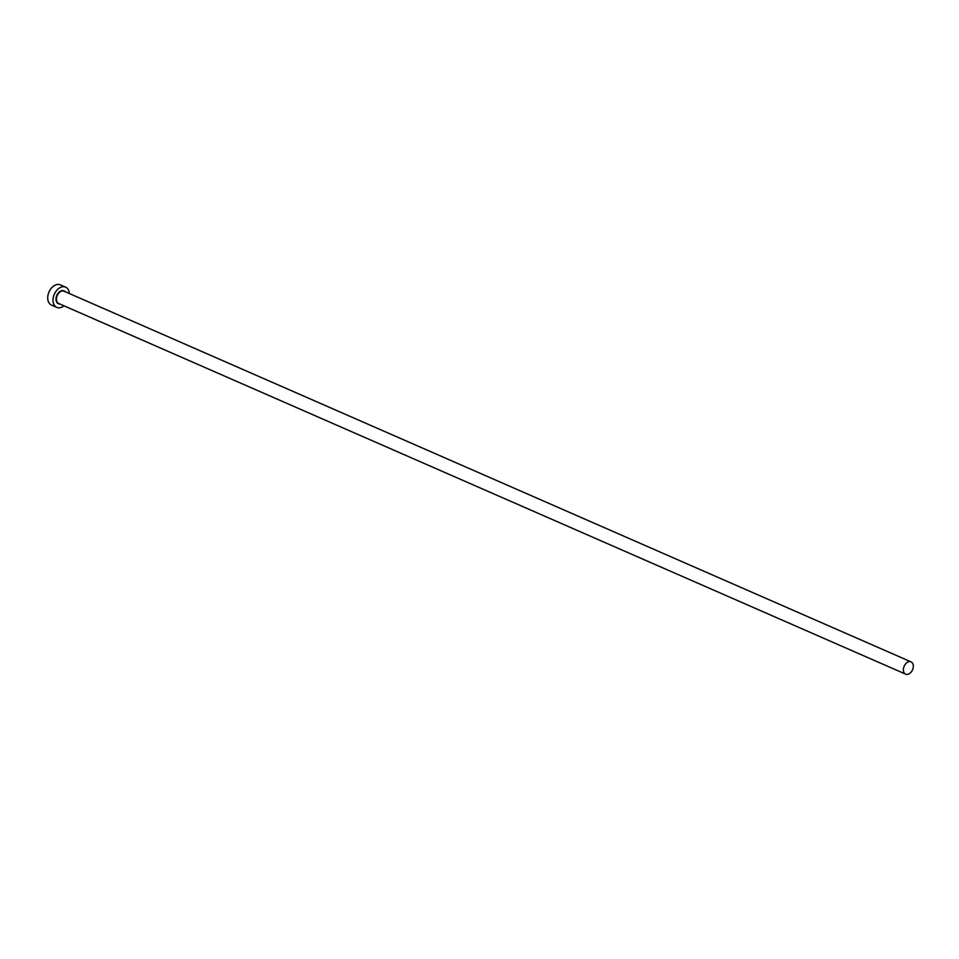 <?xml version="1.0" encoding="UTF-8"?>
<svg xmlns="http://www.w3.org/2000/svg" width="959" height="959" viewBox="0 0 959 959"><rect width="100%" height="100%" fill="white"/><g stroke="black" fill="none" stroke-linecap="round" stroke-linejoin="round"><path stroke-width="1.44" d="M908.796 673.985A6.701 4.567 113.6 0 0 913.184 667.752A6.701 4.567 113.6 0 0 911.05 661.866A6.701 4.567 113.6 0 0 907.921 662.034A6.701 4.567 113.6 0 0 903.534 668.267A6.701 4.567 113.6 0 0 905.668 674.153A6.701 4.567 113.6 0 0 908.796 673.985M69.36 293.526A11.04 7.516 113.6 0 0 65.62 287.161A11.04 7.516 113.6 0 0 60.477 287.436A11.04 7.516 113.6 0 0 53.248 297.71A11.04 7.516 113.6 0 0 56.773 307.395A11.04 7.516 113.6 0 0 61.915 307.12A11.04 7.516 113.6 0 0 63.977 305.813M65.62 287.161L60.333 284.847A11.04 7.516 113.6 0 0 55.178 285.123A11.04 7.516 113.6 0 0 47.95 295.384A11.04 7.516 113.6 0 0 51.474 305.082L56.773 307.395M59.806 303.991A7.025 4.783 -66.4 0 1 56.018 298.549A7.025 4.783 -66.4 0 1 60.741 291.021A7.025 4.783 -66.4 0 1 65.188 291.704M911.05 661.866L64.097 291.224A6.701 4.567 113.6 0 0 60.968 291.392A6.701 4.567 113.6 0 0 56.581 297.626A6.701 4.567 113.6 0 0 58.715 303.512L905.668 674.153"/></g></svg>
